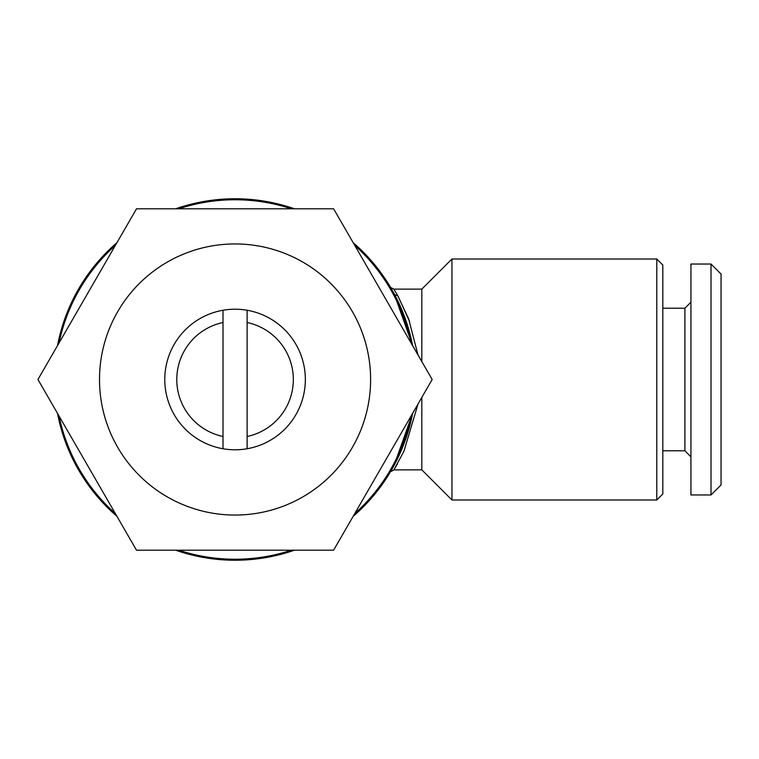 <?xml version="1.0" encoding="UTF-8"?>
<svg xmlns="http://www.w3.org/2000/svg" width="759" height="759" viewBox="0 0 759 759"><rect width="100%" height="100%" fill="white"/><g stroke="black" fill="none" stroke-linecap="round" stroke-linejoin="round"><path stroke-width="1.14" d="M223.004 310.251A70.293 70.293 0 0 1 305.346 379.5A70.293 70.293 0 0 1 223.004 448.749A70.293 70.293 0 0 1 223.004 310.251L223.004 436.482A58.234 58.234 0 0 1 223.004 322.518M235.053 243.943A135.557 135.557 0 0 1 370.61 379.5A135.557 135.557 0 0 1 235.053 515.057A135.557 135.557 0 0 1 99.505 379.5A135.557 135.557 0 0 1 235.053 243.943M333.609 550.199L136.506 550.199L37.95 379.5L136.506 208.801L333.609 208.801L432.165 379.5L333.609 550.199M178.782 208.801A179.741 179.741 0 0 1 291.333 208.801M354.747 245.413A179.741 179.741 0 0 1 411.027 342.888M411.027 416.112A179.741 179.741 0 0 1 354.747 513.587M291.333 550.199A179.741 179.741 0 0 1 178.782 550.199M656.791 499.991L662.816 493.967L662.816 265.033L656.791 259.009L451.947 259.009L451.947 499.991L656.791 499.991L656.791 259.009M451.947 499.991L421.824 469.868L421.824 397.412M421.824 361.588L421.824 289.132L451.947 259.009M421.824 289.132L393.883 289.132L397.612 295.431L408.579 318.742L418.038 355.032M418.038 403.968L403.911 451.292L393.883 469.868L390.458 471.804M421.824 469.868L393.883 469.868M175.652 208.801A180.737 180.737 0 0 1 294.464 208.801M353.182 242.7A180.737 180.737 0 0 1 412.592 345.592L394.082 293.6L391.938 289.748L404.926 317.746M394.044 465.476A4.013 3.672 28.4 0 1 394.054 465.457L412.592 413.408A180.737 180.737 0 0 1 353.182 516.3M294.464 550.199A180.737 180.737 0 0 1 175.652 550.199M404.926 441.254L398.333 457.022M409.661 321.664L398.152 296.389M397.412 295.08L393.883 289.132L390.591 287.433M721.05 484.935L711.012 494.972L690.927 494.972L690.927 264.028L711.012 264.028L721.05 274.065L721.05 484.935M690.927 456.814L684.903 450.789L684.903 308.211L690.927 302.186M684.903 450.789L662.816 450.789M684.903 308.211L662.816 308.211M711.012 494.972L711.012 264.028M395.116 467.857L397.346 464.043M116.933 516.3A180.737 180.737 0 0 1 57.523 413.408M57.523 345.592A180.737 180.737 0 0 1 116.933 242.7M115.368 513.587A179.741 179.741 0 0 1 59.088 416.112M59.088 342.888A179.741 179.741 0 0 1 115.368 245.413M247.111 436.482L247.111 322.518A58.234 58.234 0 0 1 247.111 436.482L247.111 448.749M223.004 436.482L223.004 448.749M247.111 322.518L247.111 310.251M394.082 293.6A4.013 3.662 151.6 0 0 397.612 295.431"/></g></svg>
